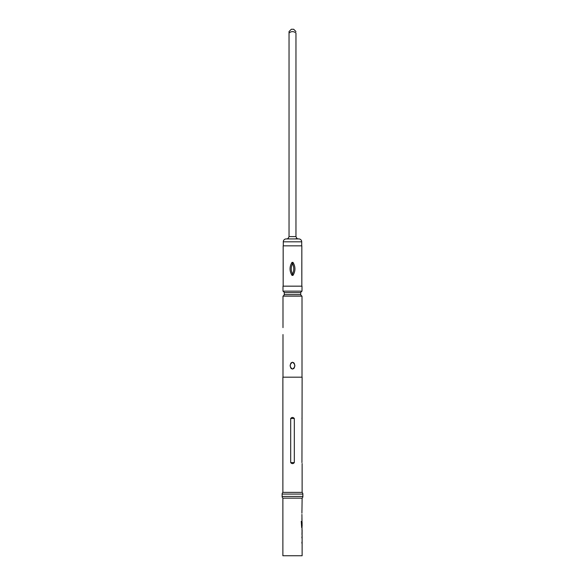 <?xml version="1.0" encoding="UTF-8"?>
<svg xmlns="http://www.w3.org/2000/svg" width="585" height="585" viewBox="0 0 585 585"><rect width="100%" height="100%" fill="white"/><g stroke="black" fill="none" stroke-linecap="round" stroke-linejoin="round"><path stroke-width="0.88" d="M302.123 535.414L302.123 555.75L282.877 555.75L282.877 498.149L302.123 498.149L301.918 513.199M301.918 542.068L301.918 543.282M302.006 529.118L302.006 530.134M302.006 534.207L302.006 535.224M301.918 514.405L302.006 522.142M302.006 526.207L302.079 535.414M302.094 522.142L302.123 526.207L301.706 526.207L301.684 521.345L301.253 521.345L301.655 527.553M301.918 518.478L301.918 519.692M301.918 510.617L301.918 511.824M295.959 31.553L293.655 29.25L291.345 29.25L289.041 31.553L289.041 32.987C291.337 31.173 293.648 31.173 295.959 32.987L295.959 236.625L296.983 238.541L295.14 238.929L296.134 238.855M301.714 241.81L283.286 241.81A2.881 2.881 0 0 1 286.16 238.929L298.84 238.929A2.881 2.881 0 0 1 301.714 241.81L301.714 245.839M283.286 241.81L283.286 245.839M292.01 275.374C289.407 271.038 289.407 266.709 292.003 262.387L292.99 262.387C295.593 266.731 295.593 271.06 292.99 275.374L292.01 275.374L292.5 274.094C290.833 270.621 290.833 267.148 292.5 263.667C294.167 267.148 294.167 270.621 292.5 274.094L292.99 275.374M301.831 286.16L301.831 245.839L283.169 245.839L283.169 286.16M300.734 292.668A2.881 2.881 0 0 1 302.006 291.154L282.994 291.154A2.881 2.881 0 0 1 284.266 292.668L284.266 294.635L300.734 294.635L300.734 292.668L284.266 292.668M302.006 291.154L302.006 286.16L282.994 286.16L282.994 291.154M302.123 498.149A2.303 2.303 0 0 0 302.869 496.446L302.869 494.084A2.303 2.303 0 0 0 302.123 492.387L282.877 492.387A2.303 2.303 0 0 0 282.131 494.084L282.131 496.446A2.303 2.303 0 0 0 282.877 498.149M282.994 334.554L282.994 377.179M302.006 377.179L302.006 296.149A2.881 2.881 0 0 1 300.734 294.635M292.5 369.113C289.385 366.81 289.385 364.499 292.5 362.203C295.615 364.506 295.615 366.81 292.5 369.113M291.447 362.583L290.73 363.446M290.723 363.46L290.197 365.632M290.197 365.676L290.716 367.848M290.73 367.87L291.44 368.726M301.918 536.789L301.918 537.995M301.97 521.059L301.918 525.659M302.123 530.134L302.094 534.207L302.123 530.134M290.686 418.48C291.893 417.12 293.107 417.12 294.313 418.48L294.313 462.603C293.107 463.964 291.893 463.964 290.686 462.603L290.686 418.48L294.313 418.48M301.948 462.603L302.123 377.179L282.877 377.179L282.877 492.387M302.123 463.583L302.123 492.387M282.994 327.637L282.994 296.149L302.006 296.149M282.994 296.149A2.881 2.881 0 0 0 284.266 294.635M301.948 418.48L302.057 417.683M293.553 368.726L294.27 367.87M294.277 367.855L294.803 365.676M294.803 365.632L294.284 363.468M294.262 363.439L293.553 362.583M292.003 262.387L292.5 263.667L292.99 262.387M301.816 262.387L301.816 275.374M283.184 275.374L283.184 262.387M289.041 31.553L289.041 236.625L288.017 238.541L286.738 238.929M288.895 238.863L288.017 238.541M298.262 238.929L296.983 238.541M301.575 526.127L301.253 521.345M301.977 534.127L302.087 530.215M302.869 494.084L282.131 494.084M302.869 496.446L282.131 496.446M290.686 462.603L294.313 462.603M289.041 236.625L295.959 236.625"/></g></svg>

